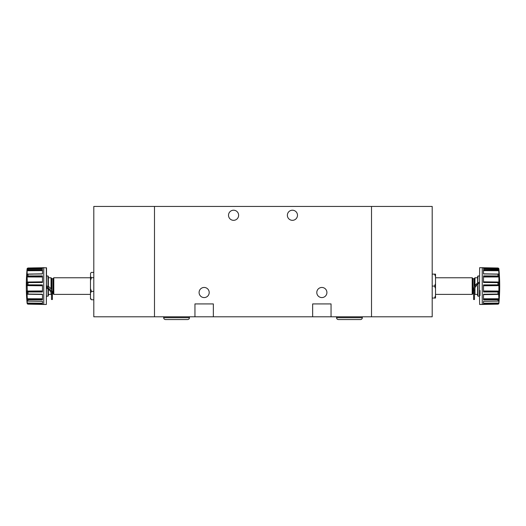 <?xml version="1.0" encoding="UTF-8"?>
<svg xmlns="http://www.w3.org/2000/svg" width="526" height="526" viewBox="0 0 526 526"><rect width="100%" height="100%" fill="white"/><g stroke="black" fill="none" stroke-linecap="round" stroke-linejoin="round"><path stroke-width="0.79" d="M336.568 317.717A1.841 1.841 0 0 0 338.409 319.552L360.474 319.552A1.841 1.841 0 0 0 362.315 317.717L336.568 317.717L336.568 316.797M163.685 317.717A1.841 1.841 0 0 0 165.526 319.552L187.591 319.552A1.841 1.841 0 0 0 189.432 317.717L163.685 317.717L163.685 316.797M479.469 283.06L477.628 284.158L474.965 287.617L474.965 294.396L477.628 294.396M474.965 287.617L475.123 287.216M480.021 293.804L479.469 293.949L479.469 295.527L479.469 292.357L480.021 292.364L479.469 292.357L479.653 267.688L482.224 267.688L482.224 304.475L479.653 304.475L479.469 295.527L479.653 304.475M498.142 301.109L483.512 301.365L498.661 301.05L483.512 301.365L483.512 304.1L498.063 304.153L498.661 303.864L498.937 302.798M483.512 294.475L498.661 294.225L498.891 298.492L497.99 299.748L497.99 301.115M498.891 298.492L498.858 303.048L497.99 303.864M479.653 295.592L480.021 295.592L480.021 290.497L479.653 290.497M483.512 285.394L498.661 285.21L498.083 284.849L483.512 284.895L483.512 291.989L498.063 291.969L498.891 290.812L498.891 294.501M483.512 276.498L498.661 276.439L497.99 275.966L483.512 275.887L483.512 282.501L497.99 282.62L498.891 281.87L498.891 290.812M483.512 270.173L498.661 270.246L497.99 269.805L483.512 269.614L483.512 273.974L498.891 274.053L498.891 281.87M483.512 304.449L482.23 304.475L482.23 267.688L483.512 267.714L483.512 268.687L498.661 269.134L498.891 274.053M492.954 267.918L483.512 267.754L498.076 268.01L498.904 268.97A184.376 184.376 0 0 1 498.904 303.193M479.469 281.995L477.72 283.008L477.989 275.992L477.628 276.36L477.72 283.008C474.985 284.671 473.604 287.065 473.584 290.174L473.584 299.504L474.505 299.504L474.505 290.174L473.584 290.174M472.203 277.767L472.664 278.228L472.664 293.935L472.203 294.396L472.203 277.767L435.515 277.767M474.505 286.381L474.505 278.228L474.965 277.767L474.965 285.598M432.201 274.125L434.542 274.125L435.515 276.531L435.515 283.678L434.542 286.078L432.201 286.078M434.542 274.125L435.515 274.125L435.515 276.531M434.542 286.078L435.515 288.485L435.515 298.038L432.201 298.038M434.542 298.038L435.515 295.632M435.515 288.485L435.515 283.678M477.628 276.36L477.628 283.06M477.72 283.008L478.18 283.803C475.747 285.283 474.524 287.406 474.505 290.174M497.99 304.153L483.512 304.409M498.661 294.225L483.512 294.218L483.512 299.892L497.99 299.748M498.661 270.246L498.891 270.989M498.661 276.439L498.891 277.222M498.661 285.21L498.891 285.828M477.989 283.915L477.989 296.171L477.628 295.803L477.628 286.078M479.653 267.688L479.469 290.424M498.891 268.799L498.957 269.785M483.512 301.365L492.941 301.201M497.846 303.864L493.473 303.936M483.512 294.244L492.954 294.106M483.512 299.846L493.473 299.794M483.512 284.974L498.083 284.849M483.512 284.934L492.954 284.862M483.512 291.937L493.473 291.976M483.512 275.972L498.083 275.979M483.512 275.933L492.954 275.94M483.512 282.462L493.473 282.58M483.512 269.654L492.954 269.739M498.063 274.191L493.48 274.118M483.512 268.687L498.858 268.641M483.512 267.793L498.076 268.01M432.201 316.797L154.493 316.797L154.493 206.448L154.493 316.797L93.799 316.797L93.799 206.448L371.507 206.448L371.507 316.797L371.507 206.448L432.201 206.448L432.201 316.797M51.495 289.366L51.035 288.813L51.035 277.767L51.495 278.228L51.495 289.366L52.416 292.41L52.416 294.757L52.416 292.41M53.797 294.396L53.336 293.935L53.336 278.228L53.797 277.767L53.797 294.396L90.485 294.396M91.458 291.371L90.485 288.616L90.485 293.061L91.458 291.371L93.799 291.371M48.011 286.762L48.011 275.992L48.372 276.36L48.372 286.828L46.531 285.855M32.52 267.925L42.488 267.773L27.937 268.01L27.142 268.641L27.043 269.785M42.488 273.868L27.142 274.092L27.109 269.457L27.937 268.95L42.488 268.687L42.488 267.714L43.776 267.688L43.776 304.475L43.77 267.688M27.339 274.131L42.488 273.967L42.488 269.614L28.009 269.805L27.109 270.989M42.488 282.436L27.924 282.613L42.488 282.495L42.488 275.887L28.009 275.966L27.109 277.222L27.109 274.053M42.488 291.904L27.924 291.963L42.488 291.989L42.488 284.895L27.937 284.842L27.142 285.611L42.488 285.776M42.488 299.287L27.339 299.281L27.109 294.501L28.009 294.041L28.009 291.969M48.011 289.004L48.011 296.171L48.372 295.803L48.372 289.267L48.372 294.396L51.035 294.396L51.035 292.607M46.347 267.688L46.347 304.475L46.531 267.872L43.776 267.688M27.063 302.798L27.339 303.864L27.937 304.153L42.488 304.1L42.488 301.365L27.339 301.05L27.109 298.492M42.488 303.627L27.339 303.489L27.089 300.898M51.495 294.757L51.495 299.504L52.416 299.504L52.416 294.757L51.495 294.757C51.43 292.463 50.2 290.503 47.82 288.873A13.426 4.451 -148 0 1 46.531 287.965M52.416 294.757C52.344 292.134 50.963 289.925 48.28 288.136L47.82 288.873M48.28 286.874L48.28 288.136A13.426 4.451 -148 0 1 46.531 286.887M33.046 274.112L27.924 274.191M42.488 269.654L32.527 269.746M27.142 268.641L42.488 268.687M27.096 303.193A184.376 184.376 0 0 1 27.096 268.97L27.109 268.799M42.488 304.409L28.009 304.153M42.488 304.067L33.046 303.943M27.858 301.109L32.527 301.194M27.339 303.489L28.009 303.864M28.154 301.115L42.488 301.365L27.339 301.05M42.488 299.846L33.046 299.8L42.488 299.892L42.488 294.218L28.009 294.041M42.488 294.218L32.527 294.1M27.339 299.281L27.924 299.741L33.046 299.8M42.488 291.937L33.046 291.976M42.488 284.941L32.527 284.855M42.488 291.411L27.339 291.535L27.924 291.963M27.339 291.535L27.142 285.611M42.488 285.394L27.332 285.21M28.167 275.966L32.527 275.946M42.488 282.462L33.046 282.574M42.488 282.107L27.924 282.613M27.339 282.33L27.109 277.222M48.372 276.36L48.372 277.767L51.035 277.767M51.035 288.813L48.372 286.256L48.372 277.767M90.485 276.617L91.458 277.682L90.485 280.437L90.564 273.139L91.458 272.396L93.799 272.396M90.485 298.702L91.458 299.767L90.485 298.078L90.564 299.024M90.485 298.078L90.485 293.061M90.485 288.616L90.485 280.437M91.458 299.767L93.799 299.767M91.458 277.682L93.799 277.682M297.486 215.272A5.056 5.056 0 0 0 292.43 210.216A5.056 5.056 0 0 0 287.367 215.272A5.056 5.056 0 0 0 292.43 220.328A5.056 5.056 0 0 0 297.486 215.272M238.633 215.272A5.056 5.056 0 0 0 233.57 210.216A5.056 5.056 0 0 0 228.514 215.272A5.056 5.056 0 0 0 233.57 220.328A5.056 5.056 0 0 0 238.633 215.272M209.203 292.522A5.056 5.056 0 0 0 204.147 287.459A5.056 5.056 0 0 0 199.091 292.522A5.056 5.056 0 0 0 204.147 297.578A5.056 5.056 0 0 0 209.203 292.522M326.909 292.522A5.056 5.056 0 0 0 321.853 287.459A5.056 5.056 0 0 0 316.797 292.522A5.056 5.056 0 0 0 321.853 297.578A5.056 5.056 0 0 0 326.909 292.522M312.654 316.797L312.654 303.923L331.051 303.923L331.051 316.797M194.949 316.797L194.949 303.923L213.346 303.923L213.346 316.797M498.891 302.844L498.891 303.364M497.99 291.969L497.99 294.041M497.99 282.62L497.99 284.842M497.99 274.191L497.99 275.966M497.99 268.95L497.99 269.805M473.584 293.436L473.032 293.436L473.032 278.727L474.136 278.727L474.136 287.203M483.512 304.041L498.063 303.857M483.512 303.627L498.661 303.489M483.512 303.213L498.858 303.048M497.846 299.748L483.512 299.82L498.063 299.741M483.512 299.287L498.661 299.281M483.512 298.788L498.858 298.755M483.512 294.645L498.858 294.396M483.512 294.264L498.063 294.047M497.846 291.976L483.512 291.91L498.063 291.969M483.512 291.411L498.661 291.535M483.512 290.957L498.858 291.062M483.512 285.776L498.858 285.611M483.512 282.107L498.661 282.33M483.512 281.824L498.858 282.035M483.512 276.992L498.858 276.959M483.512 273.947L497.852 274.191M483.512 273.868L498.661 274.131M483.512 273.829L498.858 274.092M483.512 270.64L498.858 270.745M483.512 269.68L498.063 269.812M483.512 268.102L498.661 268.299M52.416 293.436L52.968 293.436L52.968 278.727L53.336 278.359M51.864 290.063L51.864 278.727L51.495 278.359M28.009 269.805L28.009 268.95M28.009 275.966L28.009 274.191M28.009 284.842L28.009 282.62M27.109 294.501L27.109 290.812M27.109 303.364L27.109 302.844M42.488 270.64L27.142 270.745M42.488 273.829L27.142 274.092M42.488 270.173L27.339 270.246M42.488 268.109L27.339 268.299M42.488 304.041L27.937 303.857M42.488 303.213L27.142 303.048M42.488 299.813L27.924 299.741M42.488 298.788L27.142 298.755M42.488 294.475L27.339 294.225M42.488 290.957L27.142 291.062M42.488 276.498L27.339 276.439M42.488 275.972L27.937 275.972M42.488 281.824L27.142 282.035M42.488 276.992L27.142 276.959M27.109 285.828L27.109 281.87M28.009 301.115L28.009 299.748M362.315 316.797L362.315 317.717M189.432 316.797L189.432 317.717M477.989 275.992L479.469 275.966M472.203 294.396L435.515 294.396M474.136 278.727L474.505 278.359M473.032 278.727L472.664 278.359M477.628 277.767L474.965 277.767M473.032 293.436L472.664 293.804M477.989 296.171L479.469 296.197M474.505 293.935L474.965 294.396M48.011 275.992L46.531 275.966M51.436 293.995L51.035 294.396M46.347 304.475L43.776 304.475M42.488 304.449L43.77 304.475M48.011 296.171L46.531 296.197M53.797 277.767L90.485 277.767M52.968 278.727L51.864 278.727M52.968 293.436L53.336 293.804"/></g></svg>
